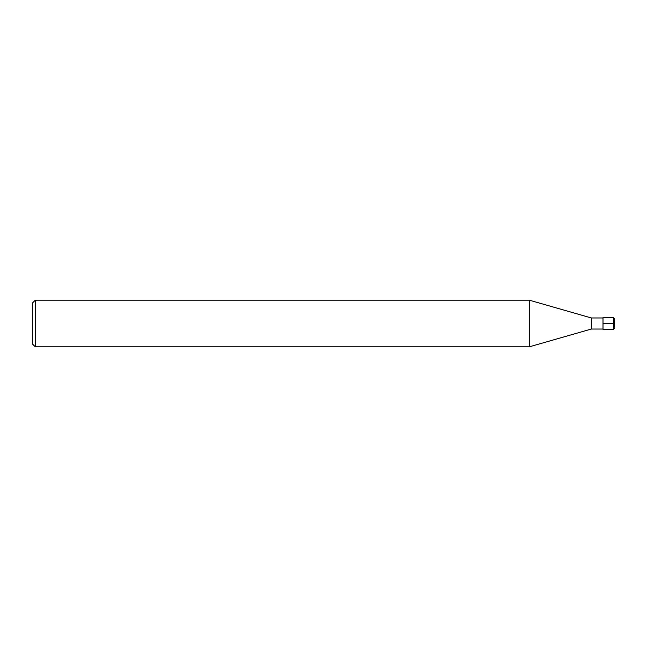 <?xml version="1.0" encoding="UTF-8"?>
<svg xmlns="http://www.w3.org/2000/svg" width="647" height="647" viewBox="0 0 647 647"><rect width="100%" height="100%" fill="white"/><g stroke="black" fill="none" stroke-linecap="round" stroke-linejoin="round"><path stroke-width="0.97" d="M603.004 329.032L591.358 329.032L591.358 317.968L603.004 317.968M591.358 317.968L529.424 300.208L529.424 346.792L591.358 329.032M35.261 300.208L32.35 303.12L32.35 343.88L35.261 346.792L35.261 300.208L529.424 300.208M614.65 323.5L614.65 328.158L614.65 318.842L614.65 323.5L613.485 323.5L613.485 329.323L614.65 328.158M603.004 323.5L603.004 317.677L613.485 317.677L613.485 323.5L603.004 323.5L603.004 329.323L613.485 329.323M35.261 346.792L529.424 346.792M613.485 317.677L614.65 318.842"/></g></svg>
